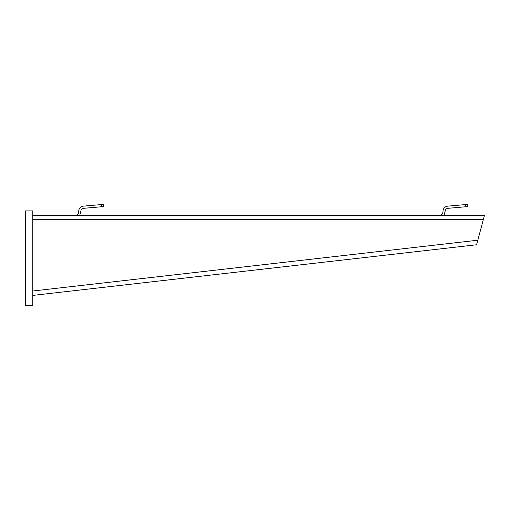 <?xml version="1.0" encoding="UTF-8"?>
<svg xmlns="http://www.w3.org/2000/svg" width="510" height="510" viewBox="0 0 510 510"><rect width="100%" height="100%" fill="white"/><g stroke="black" fill="none" stroke-linecap="round" stroke-linejoin="round"><path stroke-width="0.76" d="M25.5 305.605L25.5 210.891L32.787 210.891L32.787 305.605L25.5 305.605M32.787 215.265L484.5 215.265L477.813 240.216L32.787 291.006M32.787 295.405L476.595 244.755L477.813 240.216M75.333 215.265C77.412 215.105 78.527 213.99 78.687 211.911L78.687 211.229C78.929 208.335 80.484 206.639 83.34 206.148L101.356 204.574L101.547 206.754L83.532 208.329C81.868 208.584 80.982 209.553 80.873 211.229L79.745 215.265M101.547 206.754L103.6 206.569L103.415 204.395L101.356 204.574M103.415 204.395L103.6 206.569M439.62 215.265C441.698 215.105 442.814 213.99 442.973 211.911L442.973 211.229C443.215 208.335 444.765 206.639 447.627 206.148L465.643 204.574L465.834 206.754L447.818 208.329C446.154 208.584 445.268 209.553 445.16 211.229L444.025 215.265M465.834 206.754L467.887 206.569L467.695 204.395L465.643 204.574M467.695 204.395L467.887 206.569M483.327 219.631L32.787 219.631"/></g></svg>
